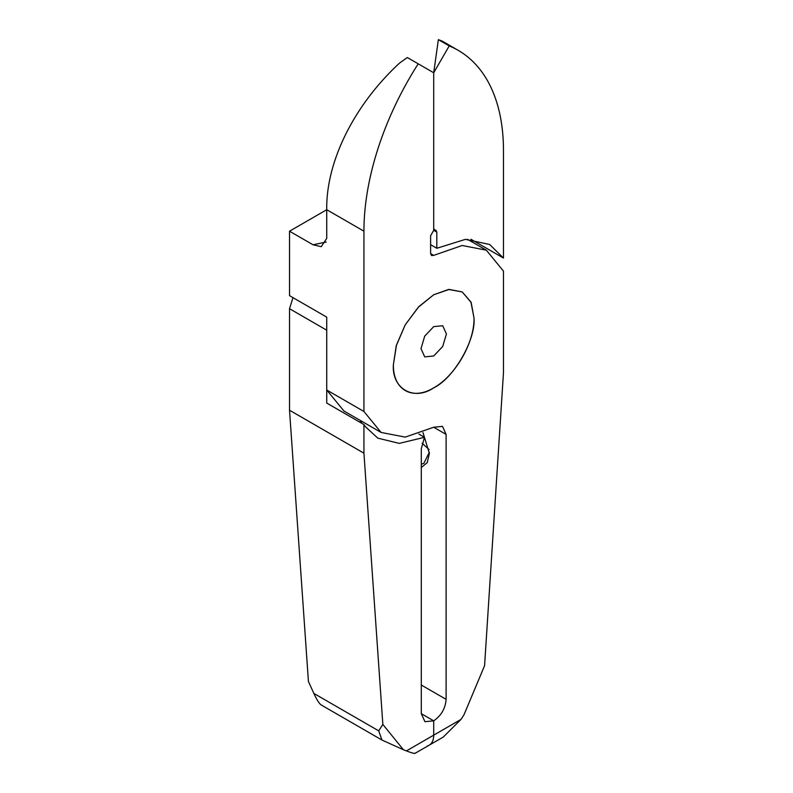 <?xml version="1.0" encoding="UTF-8"?>
<svg xmlns="http://www.w3.org/2000/svg" width="793" height="793" viewBox="0 0 793 793"><rect width="100%" height="100%" fill="white"/><g stroke="black" fill="none" stroke-linecap="round" stroke-linejoin="round"><path stroke-width="1.19" d="M446.419 333.962L442.702 325.735L433.712 326.627L424.721 336.113L420.994 348.642L424.721 356.88L433.712 355.988L442.702 346.491L446.419 333.962M474.016 318.033C475.82 340.019 453.655 378.42 433.712 387.846C413.768 401.446 391.593 388.649 393.397 364.582L396.232 345.807L405.203 324.852L418.873 306.594L433.712 294.758L448.551 289.465L462.21 291.933L471.191 302.529L474.016 318.033C474.521 342.626 455.261 375.991 433.712 387.846C412.162 400.871 392.892 389.769 393.397 364.582L396.5 344.985L405.203 324.852L418.298 307.238L433.712 294.758L449.125 289.435L462.21 291.933L470.923 302.014L474.016 318.033M429.122 449.581L422.114 443.208M289.524 231.209L313.047 244.789L321.274 246.663L326.736 238.366L326.736 209.709L289.524 231.209L289.524 295.65L326.736 317.141L326.736 390.007L363.937 411.488L381.096 432.443L405.233 437.112L433.712 427.239L442.484 426.366L446.112 434.395L446.112 699.347C445.379 708.476 441.245 715.633 433.712 720.837L433.712 735.151L433.712 720.837L421.301 713.67L433.712 720.837L424.939 721.699L421.301 713.67L421.301 448.719L424.483 437.31L399.246 443.376L377.795 438.142L365.325 426.624L363.937 424.552L363.937 453.19L289.524 410.229L308.427 681.465L313.859 693.419L378.707 730.859L381.948 740.038L403.429 749.762L382.85 724.425L363.937 453.19M422.976 432.522L429.37 453.378L427.249 462.616L421.301 467.513M427.506 745.896A21.926 12.658 -120 0 0 429.172 745.192A21.926 12.658 -120 0 0 433.712 735.151A21.926 12.658 60 0 1 429.172 745.192L443.297 737.034L460.991 719.4L463.984 714.8L484.573 665.704L503.476 372.631L503.476 271.127L486.327 250.172L462.19 245.493L433.712 255.376L431.541 255.544L430.609 253.582L430.609 235.68L433.712 230.307L433.712 72.768L433.712 230.307C434.277 228.681 434.584 228.87 434.643 230.852L436.814 232.101L435.872 230.148L433.712 230.307M430.609 244.7L436.814 248.278L465.372 239.367L489.618 244.462L503.476 258.062L503.476 150.63A219.255 126.593 120 0 0 458.067 50.266L442.028 41.008L438.36 39.65L433.712 72.768L407.354 57.552L399.722 62.934C354.213 104.805 325.953 161.633 326.736 209.709L363.937 231.189A219.255 126.593 -60 0 1 415.106 68.753L418.208 63.817M363.937 411.488L363.937 231.189M326.181 242.024L313.047 244.789M326.736 390.007L343.894 410.943M429.35 452.248L423.918 463.271L421.301 464.262M292.974 297.643L289.524 308.715L289.524 410.229M433.712 72.768L449.215 45.915L438.36 39.65M503.476 258.062L470.913 239.258M436.814 248.278L436.814 232.101M458.067 50.266A219.255 126.593 120 0 0 452.317 47.273L449.215 45.915M418.863 434.058L424.483 437.31M289.524 308.715L326.736 330.195L326.736 403.072L363.937 424.552M359.288 421.866L362.768 421.876M460.991 719.4L406.422 750.912L403.429 749.762M382.85 724.425L378.707 730.859M406.422 750.912C412.419 753.191 415.314 753.905 415.106 753.053M322.107 705.364C319.995 704.769 317.24 700.784 313.859 693.419M446.112 699.347L421.301 685.033M446.112 434.395L433.712 427.239M433.712 255.376L430.609 253.582M381.086 432.453L343.875 410.962M486.327 250.162L467.434 239.258M321.403 705.076L381.948 740.038M415.036 753.35L429.172 745.192"/></g></svg>
